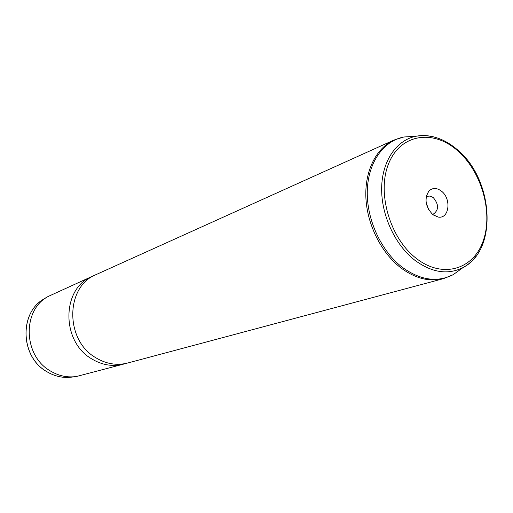 <?xml version="1.0" encoding="UTF-8"?>
<svg xmlns="http://www.w3.org/2000/svg" width="513" height="513" viewBox="0 0 513 513"><rect width="100%" height="100%" fill="white"/><g stroke="black" fill="none" stroke-linecap="round" stroke-linejoin="round"><path stroke-width="0.77" d="M92.116 276.398L48.075 296.508C22.117 309.993 23.085 355.624 50.268 370.905C58.726 375.978 67.549 377.825 76.732 376.439L123.569 364.115C112.642 366.891 101.972 365.109 91.545 358.773C60.829 341.139 61.746 288.146 92.116 276.398L94.193 275.526M125.57 363.518L123.569 364.115M95.559 357.593C64.664 339.805 65.542 286.414 96.066 274.609L393.933 140.075C376.157 148.122 364.64 170.964 365.897 197.838C367.173 224.7 381.326 252.903 400.852 267.863C415.344 278.565 429.593 282.144 443.604 278.604L127.763 362.999C116.784 365.782 106.05 363.98 95.559 357.593M428.695 209.74L426.188 202.718M432.748 214.537C425.437 206.765 424.129 198.967 428.823 191.144C432.465 187.604 436.678 187.604 441.449 191.144C451.741 198.832 449.208 219.359 438.108 217.044L432.748 214.537M426.162 197.082L427.842 196.242L429.528 196.081L431.722 196.671L433.402 197.742C438.827 204.373 438.929 209.74 433.709 213.85L432.247 214.12M46.638 371.572C54.942 376.548 63.631 378.35 72.699 376.991C63.67 378.35 55.006 376.548 46.702 371.579C20.033 356.606 19.103 311.891 44.599 298.63L46.907 297.219M456.762 149.982C481.104 170.444 493.314 211.638 483.387 240.36C473.832 269.357 442.77 279.104 416.409 258.475C389.874 238.288 376.593 192.401 388.719 163.448C400.448 134.182 432.587 129.122 456.762 149.982M476.102 256.09C472.454 260.989 468.106 264.811 463.072 267.555C448.009 275.141 431.94 272.711 414.876 260.277C394.959 244.887 381.14 214.889 381.653 187.867C382.134 160.813 396.562 140.023 415.992 136.253C421.789 135.131 427.739 135.355 433.844 136.926M458.141 271.108L454.249 273.91M404.924 136.933L410.522 136.593M461.444 268.729L453.178 274.679C437.256 282.734 420.275 280.258 402.243 267.267C381.197 251.178 366.641 219.66 367.282 191.246C367.892 162.801 383.256 140.966 403.808 137.003L414.376 136.355M46.612 371.559C19.981 356.58 19.026 312 44.599 298.63M72.699 376.991L75.078 376.664M393.933 140.075L403.808 137.003L415.992 136.253C430.215 134.015 443.822 138.35 456.826 149.264C493.173 178.338 498.61 249.459 463.072 267.555L453.178 274.679L443.604 278.604M426.431 195.806L428.823 191.144M433.235 214.915L438.108 217.044"/></g></svg>
